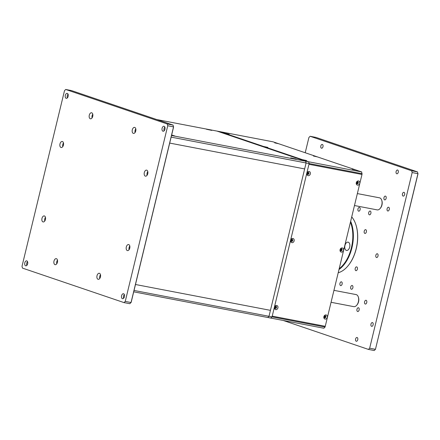 <?xml version="1.0" encoding="UTF-8"?>
<svg xmlns="http://www.w3.org/2000/svg" width="440" height="440" viewBox="0 0 440 440"><rect width="100%" height="100%" fill="white"/><g stroke="black" fill="none" stroke-linecap="round" stroke-linejoin="round"><path stroke-width="0.66" d="M134.041 290.455L272.047 316.882L270.826 318.082L267.779 317.499L269 316.3L306.091 162.971L305.591 161.194L216.97 131.082L156.767 119.554M307.186 173.91A0.786 0.632 108.8 0 0 307.687 172.441M290.983 240.9A0.786 0.632 108.8 0 0 291.478 239.431M274.774 307.89A0.786 0.632 108.8 0 0 275.275 306.422M171.523 135.514L308.638 161.777L220.017 131.665L216.97 131.082L305.591 161.194L306.091 162.971L270.435 310.349L135.482 284.499L270.435 310.349L269 316.3L267.779 317.499L133.711 291.819M361.664 171.93L273.048 141.823L220.017 131.665L308.638 161.777L309.139 163.554L308.638 161.777L361.664 171.93L361.988 174.455L308.957 164.302L272.223 316.14L272.047 316.882L325.072 327.041L323.851 328.24L270.826 318.082L272.047 316.882L309.139 163.554L171.138 137.126M348.304 242.209A4.219 2.486 -79.2 0 0 348.111 242.154A4.219 2.486 -79.2 0 0 344.911 245.663A4.219 2.486 -79.2 0 0 346.324 250.393A4.219 2.486 -79.2 0 0 346.522 250.448A4.219 2.486 -79.2 0 0 349.718 246.939A4.219 2.486 -79.2 0 0 348.304 242.209M339.185 268.703A30.316 17.837 -79.2 0 0 350.438 222.2M350.652 221.315A30.701 18.062 100.8 0 1 338.993 269.506M355.894 224.725A30.316 17.837 100.8 0 1 355.944 224.868A30.316 17.837 100.8 0 1 348.117 265.716A30.316 17.837 100.8 0 1 348.024 265.832M338.206 272.74A30.701 18.062 -79.2 0 0 347.925 265.947A30.701 18.062 -79.2 0 0 355.85 224.582A30.701 18.062 -79.2 0 0 351.714 216.909M320.826 145.959A1.92 1.127 100.8 0 1 322.262 144.441A1.92 1.127 100.8 0 1 322.977 146.691A1.92 1.127 100.8 0 1 321.541 148.209A1.92 1.127 100.8 0 1 320.826 145.959M396.11 171.54A1.92 1.127 100.8 0 1 397.546 170.022A1.92 1.127 100.8 0 1 398.261 172.271A1.92 1.127 100.8 0 1 396.825 173.789A1.92 1.127 100.8 0 1 396.11 171.54M355.597 339.009A1.92 1.127 100.8 0 1 357.033 337.491A1.92 1.127 100.8 0 1 357.748 339.741A1.92 1.127 100.8 0 1 356.307 341.259A1.92 1.127 100.8 0 1 355.597 339.009M350.719 287.007A1.92 1.127 100.8 0 1 352.154 285.489A1.92 1.127 100.8 0 1 352.869 287.738A1.92 1.127 100.8 0 1 351.434 289.262A1.92 1.127 100.8 0 1 350.719 287.007M368.726 212.575A1.92 1.127 100.8 0 1 370.161 211.057A1.92 1.127 100.8 0 1 370.876 213.306A1.92 1.127 100.8 0 1 369.441 214.83A1.92 1.127 100.8 0 1 368.726 212.575M387.107 208.753A1.92 1.127 100.8 0 1 388.542 207.235A1.92 1.127 100.8 0 1 389.257 209.484A1.92 1.127 100.8 0 1 387.822 211.002A1.92 1.127 100.8 0 1 387.107 208.753M364.601 301.796A1.92 1.127 100.8 0 1 366.036 300.273A1.92 1.127 100.8 0 1 366.751 302.527A1.92 1.127 100.8 0 1 365.31 304.046A1.92 1.127 100.8 0 1 364.601 301.796M402.479 193.842A1.92 1.127 100.8 0 1 403.92 192.324A1.92 1.127 100.8 0 1 404.635 194.573A1.92 1.127 100.8 0 1 403.194 196.091A1.92 1.127 100.8 0 1 402.479 193.842M370.97 324.099A1.92 1.127 100.8 0 1 372.405 322.575A1.92 1.127 100.8 0 1 373.12 324.825A1.92 1.127 100.8 0 1 371.685 326.348A1.92 1.127 100.8 0 1 370.97 324.099M357.968 208.923A1.92 1.127 100.8 0 1 359.403 207.405A1.92 1.127 100.8 0 1 360.118 209.655A1.92 1.127 100.8 0 1 358.683 211.173A1.92 1.127 100.8 0 1 357.968 208.923M339.961 283.355A1.92 1.127 100.8 0 1 341.396 281.837A1.92 1.127 100.8 0 1 342.111 284.086A1.92 1.127 100.8 0 1 340.675 285.604A1.92 1.127 100.8 0 1 339.961 283.355M355.218 268.4A1.92 1.127 100.8 0 1 356.653 266.882A1.92 1.127 100.8 0 1 357.368 269.132A1.92 1.127 100.8 0 1 355.933 270.649A1.92 1.127 100.8 0 1 355.218 268.4M364.221 231.187A1.92 1.127 100.8 0 1 365.657 229.669A1.92 1.127 100.8 0 1 366.372 231.919A1.92 1.127 100.8 0 1 364.936 233.437A1.92 1.127 100.8 0 1 364.221 231.187M375.854 255.277A1.92 1.127 100.8 0 1 377.289 253.754A1.92 1.127 100.8 0 1 378.004 256.003A1.92 1.127 100.8 0 1 376.569 257.527A1.92 1.127 100.8 0 1 375.854 255.277M356.972 309.27A1.92 1.127 100.8 0 1 358.408 307.752A1.92 1.127 100.8 0 1 359.123 310.002A1.92 1.127 100.8 0 1 357.682 311.52A1.92 1.127 100.8 0 1 356.972 309.27M383.983 197.626A1.92 1.127 100.8 0 1 385.418 196.103A1.92 1.127 100.8 0 1 386.133 198.352A1.92 1.127 100.8 0 1 384.692 199.876A1.92 1.127 100.8 0 1 383.983 197.626M411.659 170.781L417.45 171.886L315.92 137.395L310.129 136.285L411.659 170.781L412.159 172.562L369.661 348.222L375.452 349.327L417.945 173.668L412.159 172.562M418 173.811L417.45 171.886L418 173.811L375.452 349.327L374.231 350.526L368.44 349.415L283.179 320.447M305.217 152.752L308.913 137.484L310.129 136.285M368.44 349.415L369.661 348.222M294.129 240.9A2.151 1.733 108.8 0 0 292.925 238.486A2.151 1.733 108.8 0 0 290.714 240.246A2.151 1.733 108.8 0 0 291.918 242.655A2.151 1.733 108.8 0 0 294.129 240.9M292.721 240.543A1.111 0.896 108.8 0 0 290.956 240.202A1.111 0.896 108.8 0 0 292.721 240.543M291.159 241.208A1.111 0.896 108.8 0 0 291.808 239.294M277.921 307.885A2.151 1.733 108.8 0 0 276.716 305.476A2.151 1.733 108.8 0 0 274.505 307.23A2.151 1.733 108.8 0 0 275.71 309.645A2.151 1.733 108.8 0 0 277.921 307.885M276.518 307.533A1.111 0.896 108.8 0 0 274.747 307.192A1.111 0.896 108.8 0 0 276.518 307.533M274.951 308.198A1.111 0.896 108.8 0 0 275.605 306.284M310.332 173.91A2.151 1.733 108.8 0 0 309.133 171.496A2.151 1.733 108.8 0 0 306.922 173.256A2.151 1.733 108.8 0 0 308.121 175.665A2.151 1.733 108.8 0 0 310.332 173.91M308.93 173.553A1.111 0.896 108.8 0 0 307.164 173.217A1.111 0.896 108.8 0 0 308.93 173.553M307.368 174.224A1.111 0.896 108.8 0 0 308.017 172.31M343.497 250.355A2.151 1.733 108.8 0 0 342.293 247.94A2.151 1.733 108.8 0 0 340.082 249.7A2.151 1.733 108.8 0 0 341.286 252.109A2.151 1.733 108.8 0 0 343.497 250.355M342.095 249.997A1.111 0.896 108.8 0 0 340.324 249.662A1.111 0.896 108.8 0 0 342.095 249.997M340.527 250.668A1.111 0.896 108.8 0 0 341.182 248.749M327.289 317.339A2.151 1.733 108.8 0 0 326.09 314.93A2.151 1.733 108.8 0 0 323.879 316.69A2.151 1.733 108.8 0 0 325.077 319.099A2.151 1.733 108.8 0 0 327.289 317.339M325.886 316.987A1.111 0.896 108.8 0 0 324.12 316.646A1.111 0.896 108.8 0 0 325.886 316.987M324.324 317.652A1.111 0.896 108.8 0 0 324.973 315.739M359.706 183.365A2.151 1.733 108.8 0 0 358.501 180.956A2.151 1.733 108.8 0 0 356.29 182.71A2.151 1.733 108.8 0 0 357.495 185.125A2.151 1.733 108.8 0 0 359.706 183.365M358.298 183.007A1.111 0.896 108.8 0 0 356.532 182.672A1.111 0.896 108.8 0 0 358.298 183.007M356.736 183.678A1.111 0.896 108.8 0 0 357.385 181.764M362.164 173.712L309.139 163.554L308.957 164.302L361.988 174.455L325.254 326.298L272.223 316.14L325.254 326.298L325.072 327.041M340.351 250.355A0.786 0.632 108.8 0 0 340.852 248.886M356.56 183.37A0.786 0.632 108.8 0 0 357.055 181.902M324.143 317.345A0.786 0.632 108.8 0 0 324.643 315.876M278.514 143.698L274.725 142.879L278.514 143.698M317.235 156.855L313.44 156.03L317.235 156.855M355.949 170.005L352.16 169.186L355.949 170.005M229.147 134.244L225.352 133.419L229.147 134.244M267.861 147.4L264.072 146.575L267.861 147.4M306.581 160.551L302.786 159.731L306.581 160.551M211.805 130.411L206.388 129.222L211.805 130.411M171.556 135.399L174.768 135.966L171.649 135.003M296.125 159.06L290.702 157.872L296.125 159.06M169.697 143.083L304.651 168.927L169.697 143.083M377.009 209.841A6.138 3.614 -79.2 0 0 377.19 209.886A6.138 3.614 -79.2 0 0 380.132 208.483A6.138 3.614 -79.2 0 0 381.716 200.211A6.138 3.614 -79.2 0 0 379.682 197.868A6.138 3.614 -79.2 0 0 379.5 197.824A6.138 3.614 -79.2 0 0 379.313 197.797M381.716 200.211L381.904 200.783A5.373 3.163 100.8 0 1 380.518 208.021L380.132 208.483M358.309 296.973L358.495 297.545A5.373 3.163 100.8 0 1 358.556 301.757A5.373 3.163 100.8 0 1 357.11 304.783L356.725 305.245A6.138 3.614 -79.2 0 0 358.375 301.785A6.138 3.614 -79.2 0 0 358.309 296.973A6.138 3.614 -79.2 0 0 356.087 294.586L333.949 290.345M331.062 302.291L353.782 306.647A6.138 3.614 -79.2 0 0 356.725 305.245M89.287 115.203A3.069 1.804 -79.2 0 0 90.431 118.806A3.069 1.804 -79.2 0 0 92.73 116.375A3.069 1.804 -79.2 0 0 91.586 112.772A3.069 1.804 -79.2 0 0 89.287 115.203M92.763 114.213A3.069 1.804 -79.2 0 0 92.092 115.742A3.069 1.804 -79.2 0 0 92.059 117.904M132.308 129.822A3.069 1.804 -79.2 0 0 133.452 133.419A3.069 1.804 -79.2 0 0 135.751 130.988A3.069 1.804 -79.2 0 0 134.607 127.391A3.069 1.804 -79.2 0 0 132.308 129.822M135.784 128.827A3.069 1.804 -79.2 0 0 135.113 130.356A3.069 1.804 -79.2 0 0 135.075 132.523M144.315 172.562A3.069 1.804 -79.2 0 0 145.459 176.165A3.069 1.804 -79.2 0 0 147.757 173.734A3.069 1.804 -79.2 0 0 146.614 170.132A3.069 1.804 -79.2 0 0 144.315 172.562M147.791 171.567A3.069 1.804 -79.2 0 0 147.12 173.102A3.069 1.804 -79.2 0 0 147.081 175.263M126.308 246.994A3.069 1.804 -79.2 0 0 127.452 250.597A3.069 1.804 -79.2 0 0 129.751 248.166A3.069 1.804 -79.2 0 0 128.607 244.563A3.069 1.804 -79.2 0 0 126.308 246.994M129.784 245.999A3.069 1.804 -79.2 0 0 129.113 247.533A3.069 1.804 -79.2 0 0 129.074 249.695M97.014 275.71A3.069 1.804 -79.2 0 0 98.159 279.307A3.069 1.804 -79.2 0 0 100.458 276.876A3.069 1.804 -79.2 0 0 99.314 273.279A3.069 1.804 -79.2 0 0 97.014 275.71M100.491 274.714A3.069 1.804 -79.2 0 0 99.82 276.243A3.069 1.804 -79.2 0 0 99.781 278.41M53.994 261.091A3.069 1.804 -79.2 0 0 55.138 264.693A3.069 1.804 -79.2 0 0 57.437 262.262A3.069 1.804 -79.2 0 0 56.293 258.66A3.069 1.804 -79.2 0 0 53.994 261.091M57.47 260.095A3.069 1.804 -79.2 0 0 56.799 261.63A3.069 1.804 -79.2 0 0 56.766 263.791M41.987 218.35A3.069 1.804 -79.2 0 0 43.131 221.947A3.069 1.804 -79.2 0 0 45.43 219.516A3.069 1.804 -79.2 0 0 44.286 215.919A3.069 1.804 -79.2 0 0 41.987 218.35M45.463 217.355A3.069 1.804 -79.2 0 0 44.792 218.884A3.069 1.804 -79.2 0 0 44.759 221.051M59.994 143.919A3.069 1.804 -79.2 0 0 61.138 147.516A3.069 1.804 -79.2 0 0 63.437 145.085A3.069 1.804 -79.2 0 0 62.293 141.488A3.069 1.804 -79.2 0 0 59.994 143.919M63.47 142.923A3.069 1.804 -79.2 0 0 62.799 144.452A3.069 1.804 -79.2 0 0 62.766 146.619M67.353 97.906A2.53 1.491 100.8 0 1 67.265 95.755A2.53 1.491 100.8 0 1 68.062 94.193M68.151 96.344A2.53 1.491 100.8 0 1 66.258 98.351A2.53 1.491 100.8 0 1 65.312 95.381A2.53 1.491 100.8 0 1 67.21 93.374A2.53 1.491 100.8 0 1 68.151 96.344M123.629 298.26A2.53 1.491 100.8 0 1 123.541 296.109A2.53 1.491 100.8 0 1 124.344 294.553M124.432 296.703A2.53 1.491 100.8 0 1 122.535 298.705A2.53 1.491 100.8 0 1 121.589 295.735A2.53 1.491 100.8 0 1 123.486 293.733A2.53 1.491 100.8 0 1 124.432 296.703M26.835 265.375A2.53 1.491 100.8 0 1 26.747 263.225A2.53 1.491 100.8 0 1 27.55 261.663M27.638 263.813A2.53 1.491 100.8 0 1 25.74 265.821A2.53 1.491 100.8 0 1 24.8 262.851A2.53 1.491 100.8 0 1 26.692 260.843A2.53 1.491 100.8 0 1 27.638 263.813M164.148 130.79A2.53 1.491 100.8 0 1 164.06 128.639A2.53 1.491 100.8 0 1 164.857 127.078M164.945 129.228A2.53 1.491 100.8 0 1 163.048 131.236A2.53 1.491 100.8 0 1 162.107 128.266A2.53 1.491 100.8 0 1 164.005 126.258A2.53 1.491 100.8 0 1 164.945 129.228M167.244 123.97L173.036 125.081L71.505 90.585L65.719 89.474L64.499 90.673L22 266.332L22.5 268.114L124.025 302.605L125.246 301.411L131.038 302.517L173.536 126.858L167.745 125.752L167.244 123.97L65.719 89.474M173.586 127.001L173.036 125.081L173.586 127.001L131.164 302.352L129.817 303.716L124.025 302.605M125.246 301.411L167.745 125.752M355.944 224.868L355.85 224.582M379.5 197.824L357.357 193.584M377.19 209.886L354.47 205.535"/></g></svg>
